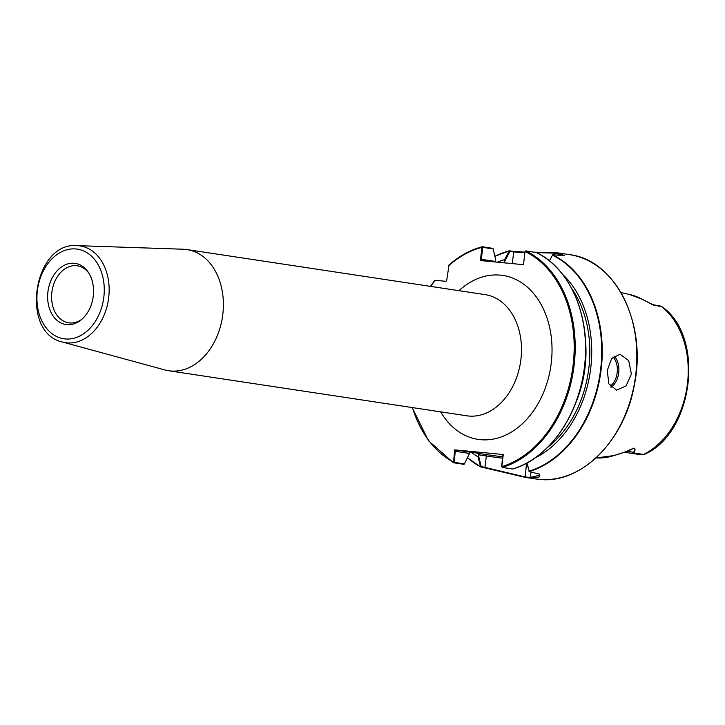 <?xml version="1.0" encoding="UTF-8"?>
<svg xmlns="http://www.w3.org/2000/svg" width="725" height="725" viewBox="0 0 725 725"><rect width="100%" height="100%" fill="white"/><g stroke="black" fill="none" stroke-linecap="round" stroke-linejoin="round"><path stroke-width="1.09" d="M88.921 273.243A28.837 21.224 -81.4 0 0 77.312 265.812A28.837 21.224 -81.4 0 0 51.865 292.302A28.837 21.224 -81.4 0 0 68.694 322.833A28.837 21.224 -81.4 0 0 81.979 319.163M47.922 291.785A30.912 22.756 -81.4 0 0 57.085 320.387A30.912 22.756 -81.4 0 0 81.127 319.888A30.912 22.756 -81.4 0 0 93.262 296.126A30.912 22.756 -81.4 0 0 88.314 272.301A30.912 22.756 -81.4 0 0 64.607 265.123A30.912 22.756 -81.4 0 0 47.922 291.785M607.269 370.457L608.855 383.842L616.558 390.113L626.01 385.954L631.393 374.1L628.711 360.624L619.993 354.235L611.646 358.503L607.269 370.457M471.295 452.282A104.3 76.778 -81.4 0 0 478.047 456.804L478.636 455.98L481.164 466.51L524.855 476.887A113 83.176 -81.4 0 0 527.537 477.204A113 83.176 -81.4 0 0 530.229 477.403L539.898 475.147L539.4 474.014M527.021 462.94L529.304 471.531L539.735 474.259L539.119 477.005L530.582 477.884A113.426 83.493 98.6 0 1 527.882 477.684A113.426 83.493 98.6 0 1 525.19 477.367L535.612 478.944A113.426 83.493 -81.4 0 0 538.938 479.361A113.426 83.493 -81.4 0 0 635.444 377.018A113.426 83.493 -81.4 0 0 569.515 254.638L558.196 252.925L564.286 255.535L552.64 254.837L549.441 260.882M62.486 342.028L164.928 369.958A61.272 45.104 -81.4 0 0 168.717 370.756A61.272 45.104 -81.4 0 0 170.511 370.973A61.272 45.104 -81.4 0 0 222.638 315.692A61.272 45.104 -81.4 0 0 187.023 249.581A61.272 45.104 -81.4 0 0 185.228 249.364A61.272 45.104 -81.4 0 0 183.171 249.228L77.049 245.639A48.919 36.005 98.6 0 1 78.69 245.748A48.919 36.005 98.6 0 1 108.687 297.73A48.919 36.005 98.6 0 1 66.936 342.843A48.919 36.005 98.6 0 1 62.486 342.028C19.548 332.956 33.35 241.615 77.049 245.639M526.504 463.221L525.19 477.367L480.593 466.864L478.047 456.804M505.407 262.958L504.627 262.84L504.591 259.659L509.122 251.04L524.991 252.155M534.053 252.137L558.196 252.925M536.228 252.536L525.752 250.877L525.063 251.493L523.468 264.679L480.358 260.556L481.962 247.361A112.71 82.958 -81.4 0 0 448.449 265.957L449.038 265.105L446.745 280.04A1.35 0.997 98.6 0 1 445.585 281.291L435.181 280.294A112.71 82.958 -81.4 0 0 430.75 286.42M481.962 247.361L482.406 246.727L493 248.394L495.673 259.613L495.51 261.453L481.309 259.314L482.741 247.461L481.962 247.361L482.406 246.727L482.741 247.461M484.427 467.444L484.998 467.081L486.339 455.989L478.772 454.847A1.35 0.997 98.6 0 1 478.881 454.412L479.714 453.569L481.79 453.678L470.906 452.237L469.655 453.016A1.35 0.997 -81.4 0 0 469.546 453.451L455.3 451.303L454.131 462.36L464.517 463.9L463.873 464.326L453.524 462.758L454.693 449.872L503.259 454.521L501.791 466.646L502.289 467.435L512.629 468.993A113.426 83.493 -81.4 0 0 584.667 365.101A113.426 83.493 -81.4 0 0 536.101 252.445M454.131 462.36L453.524 462.758L453.225 461.997L453.995 462.088M464.263 464.118L469.546 453.451M504.591 259.659A104.3 76.778 -81.4 0 0 497.441 262.187M478.772 454.847L478.636 455.98M494.912 256.387A113.154 83.293 -81.4 0 1 509.122 251.04L509.657 250.759M481.164 466.51L480.358 466.556L481.11 466.438M502.86 454.539L501.655 466.646L502.289 467.435A113.426 83.493 98.6 0 0 574.318 363.533A113.426 83.493 98.6 0 0 525.752 250.877M534.805 458.1A104.3 76.778 -81.4 0 0 590.15 372.469A104.3 76.778 -81.4 0 0 562.573 274.313M526.876 463.012L529.304 471.531A113.426 83.493 98.6 0 0 601.378 367.502A113.426 83.493 98.6 0 0 552.613 254.874M614.311 455.427A1.803 1.142 -107.9 0 1 614.057 455.572A1.803 1.142 -107.9 0 1 613.767 455.599L626.137 451.648L633.813 448.113C635.58 449.165 635.453 450.542 633.442 452.264L635.626 453.497A82.75 60.909 -81.4 0 0 635.87 453.37L644.108 454.475C693.644 433.704 705.47 336.472 661.871 306.639L653.796 305.207A82.75 60.909 -81.4 0 0 653.588 305.035L641.915 299.18A83.085 61.163 -81.4 0 0 629.826 294.567L620.963 292.547M652.6 304.654A10.377 7.64 98.6 0 1 652.944 304.754L661.173 306.322A82.106 60.438 -81.4 0 1 687.445 383.842A82.106 60.438 -81.4 0 1 643.229 454.62L634.928 453.651A10.377 7.64 -81.4 0 0 635.281 453.605L633.378 452.255C635.327 450.56 635.408 449.201 633.632 448.186L623.591 452.663M652.944 304.754A10.377 7.64 98.6 0 1 653.279 304.862L653.588 305.035M651.431 304.174L653.279 304.862M495.673 259.613L493.109 248.929L482.823 247.37M563.769 255.771L554.697 253.143L536.545 252.644M524.927 252.681L513.708 251.938L510.237 250.859L504.899 261.009M493.109 248.929L493 248.394M483.258 260.918L481.309 259.314M454.693 449.872L470.906 452.237M455.3 451.303L457.158 450.162M626.137 451.648A1.803 1.06 -118.7 0 0 626.518 451.584A5.048 2.982 -118.7 0 1 627.759 451.403L633.632 448.186A1.803 1.658 -47.5 0 0 633.813 448.113M613.767 455.599A83.81 61.688 -81.4 0 1 595.977 457.928L614.057 455.572L626.282 451.702M76.034 248.974A45.331 33.368 -81.4 0 0 37.356 290.779A45.331 33.368 -81.4 0 0 65.15 338.938A45.331 33.368 -81.4 0 0 103.829 297.141A45.331 33.368 -81.4 0 0 76.034 248.974M458.961 290.68A82.895 61.018 98.6 0 1 500.404 275.138A82.895 61.018 98.6 0 1 551.227 363.225A82.895 61.018 98.6 0 1 480.494 439.676A82.895 61.018 98.6 0 1 440.646 411.845M168.717 370.756L466.818 415.806A61.272 45.104 -81.4 0 0 468.613 416.023A61.272 45.104 -81.4 0 0 520.74 360.742A61.272 45.104 -81.4 0 0 485.125 294.631L187.023 249.581M610.151 386.144A16.938 11.455 95.5 0 0 617.183 372.704A16.938 11.455 95.5 0 0 612.987 356.972M614.102 356.011A18.025 12.189 -84.5 0 1 618.706 372.886A18.025 12.189 -84.5 0 1 611.066 387.286M530.908 471.767L530.582 477.884M480.448 466.782A113.426 83.493 98.6 0 1 467.652 457.883M494.903 256.315A113.426 83.493 98.6 0 1 509.322 250.85M412.443 407.586A112.71 82.958 -81.4 0 0 453.225 461.997M504.763 262.178A101.727 74.883 -81.4 0 0 502.978 262.722M476.352 452.862A101.727 74.883 -81.4 0 0 478.881 454.412M467.698 457.801A113.154 83.293 -81.4 0 0 480.358 466.556M501.791 466.646A112.71 82.958 -81.4 0 0 573.303 363.397A112.71 82.958 -81.4 0 0 525.063 251.493M575.587 403.317A99.026 72.89 -81.4 0 0 585.347 338.702M547.656 447.307A101.727 74.883 -81.4 0 0 571.662 288.423M566.379 279.705A113.154 83.293 98.6 0 1 540.025 454.077M528.978 471.214A113.154 83.293 -81.4 0 0 600.844 367.593A113.154 83.293 -81.4 0 0 552.432 255.191M625.122 452.21A10.377 7.64 98.6 0 0 627.759 451.403L633.378 452.255A1.803 1.06 61.4 0 0 633.442 452.264M554.697 253.143L554.444 255.191M554.598 253.134L554.353 255.173M513.708 251.938L512.294 263.61M502.679 458.209A28.837 0.779 6.9 0 1 486.339 455.989A1.35 0.997 -81.4 0 1 487.499 454.747A27.487 0.743 -173.1 0 0 502.842 456.832M479.714 453.569L487.499 454.747M528.833 471.069L529.304 471.531M535.612 478.944L538.956 479.361C580.716 484.608 624.705 440.909 634.357 384.903C647.235 323.676 615.616 259.885 569.515 254.638M448.775 265.205C459.17 256.016 470.344 249.853 482.279 246.736M434.828 280.267L430.442 286.366M412.135 407.541L428.52 440.791L453.415 462.731M494.885 256.278L509.476 250.787M467.634 457.91L480.512 466.837M512.738 468.984C548.789 458.771 579.511 414.927 584.649 366.506C591.029 317.215 570.149 267.987 536.165 252.463M624.85 452.309L639.305 454.493M652.527 304.627L655.137 305.026M643.555 454.62L641.471 454.802M659.505 305.796L661.327 306.358M629.826 294.567L642.123 299.262L652.808 304.736"/></g></svg>
